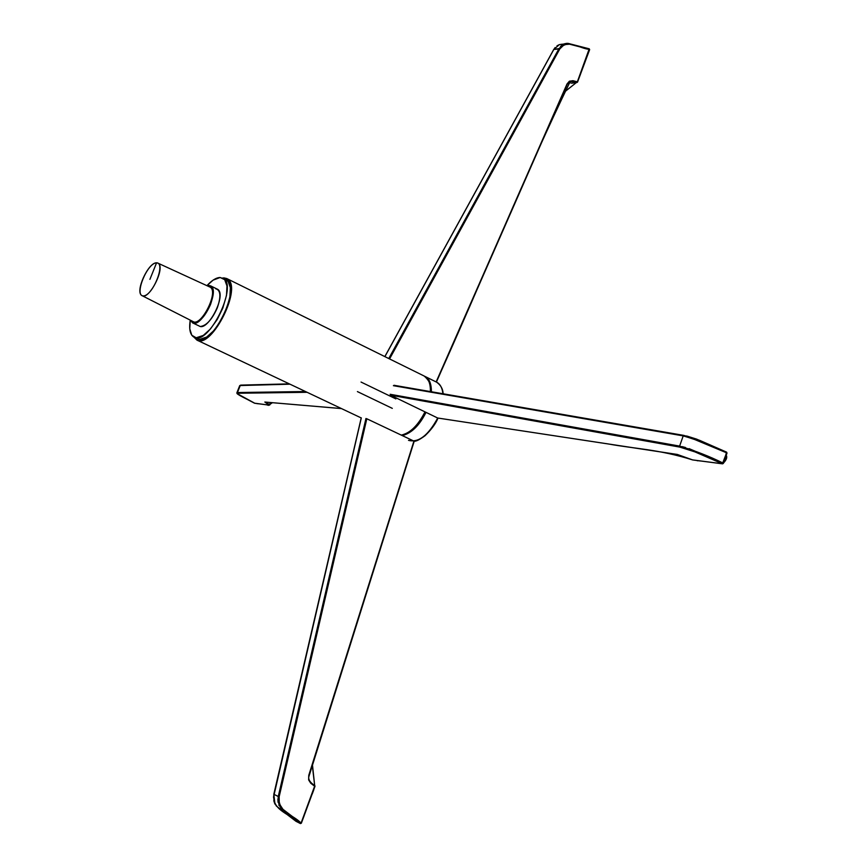 <?xml version="1.0" encoding="UTF-8"?>
<svg xmlns="http://www.w3.org/2000/svg" width="867" height="867" viewBox="0 0 867 867"><rect width="100%" height="100%" fill="white"/><g stroke="black" fill="none" stroke-linecap="round" stroke-linejoin="round"><path stroke-width="1.3" d="M224.271 279.196L228.086 281.352L230.34 287.606L229.896 297.034L226.222 309.779L220.673 321.093L213.813 330.652L206.682 337.057L199.594 339.398L195.942 337.762M194.121 337.252L197.503 338.856C212.263 347.84 242.305 285.72 226.103 279.738L220.153 277.494C216.241 277.592 211.83 280.323 206.91 285.677L213.065 280.149L220.153 277.494L224.716 279.694L226.959 285.937L226.504 295.365L222.808 308.132L217.249 319.446L210.399 329.016L203.279 335.431L196.202 337.783L191.802 335.258L189.765 328.831L190.241 320.129C188.843 329.287 190.133 334.998 194.121 337.252C208.817 346.215 238.891 284.04 222.743 278.079M215.677 288.754C220.673 290.066 221.204 296.449 217.281 307.915C212.133 319.349 206.606 325.526 200.71 326.436C206.606 325.526 212.133 319.349 217.281 307.915C221.204 296.449 220.673 290.066 215.677 288.754M192.572 322.849L199.345 326.09C208.08 331.703 227.512 293.48 217.238 289.112L210.486 285.807L207.105 285.763L208.936 285.449C213.9 286.749 214.409 293.133 210.475 304.61C205.306 316.065 199.789 322.253 193.926 323.185L190.426 320.226L192.572 322.849C201.231 328.43 220.695 290.142 210.486 285.807M156.569 262.831C166.193 262.647 152.668 296.276 143.228 295.929C133.897 295.647 147.152 262.853 156.569 262.831L157.816 263.091C166.334 266.527 149.146 300.459 142.058 295.647C134.483 292.385 148.224 262.246 156.569 262.831L149.915 279.358L156.569 262.831M157.816 263.091L209.836 287.01C219.492 290.944 201.187 326.978 193.103 321.592L142.058 295.647M430.249 386.899L430.596 391.613M401.258 435.104C410.145 433.186 418.057 425.448 424.993 411.868C418.057 425.448 410.145 433.186 401.258 435.104M424.321 376.105C428.547 378.521 430.563 383.68 430.39 391.581C430.563 383.539 428.471 378.348 424.115 375.996L226.71 278.524C243.887 285.807 211.483 349.466 196.928 340.092L193.97 337.176M222.591 278.014L224 277.906L228.866 280.301L224 277.906L226.71 278.524M697.642 460.8L696.71 460.496L697.707 460.615M717.551 463.216L721.702 463.726M267.123 404.954L268.477 405.344L272.411 402.711M312.228 794.042L313.789 789.837L312.228 794.042M304.209 815.554L302.637 819.781L304.209 815.554M580.045 75.375L578.657 79.103L580.045 75.375M587.122 56.398L588.498 52.681M586.482 57.276L588.476 51.922M366.73 418.728L413.927 441.108L312.196 764.445L314.764 786.347L310.754 783.237L308.641 779.932L308.771 775.326L413.927 441.108L366.817 418.772L279.152 796.74L279.25 803.687L282.945 809.301L301.055 823.13L314.764 786.347L312.423 764.466L414.188 441.303L308.76 776.984C308.359 779.866 310.386 782.749 314.829 785.643L301.055 823.13C293.675 814.947 277.256 812 279.152 796.74L278.264 796.491L365.961 418.479L278.264 796.491L273.896 794.313L278.264 796.491C276.486 812.726 293.068 815.283 300.372 823.531C292.396 818.361 285.221 812.227 278.827 805.129M273.495 797.261L361.311 417.872L273.896 794.313C271.794 809.908 288.375 813.018 295.929 821.255L300.372 823.531L301.358 823.206L314.959 786.412M308.674 776.919L308.717 778.772M309.151 780.311L309.931 781.644M310.863 782.565L311.882 783.356M313.626 784.711L314.786 785.621M278.036 802.246L277.884 799.103M295.885 821.222L276.237 805.898M274.698 803.471L273.777 800.674M300.372 823.531L301.337 823.195L300.426 823.574L296.08 821.342M278.264 796.491L279.152 796.74L366.817 418.772M314.97 786.391L314.894 785.719M361.225 417.872L273.82 794.259L274.958 804.056L278.264 807.784L295.918 821.255L300.426 823.574L301.25 823.195M692.592 459.9L722.417 463.791L695.605 452.108L679.836 447.112L390.443 395.146L437.705 418.024L677.322 454.449L692.7 459.943C658.627 449.225 635.11 448.9 608.536 443.991L437.705 418.024L390.356 395.103L679.836 447.112L692.484 450.829L722.417 463.791L726.6 452.823C712.728 445.952 698.26 440.306 683.207 435.884L393.401 385.685L683.207 435.884L679.609 446.104L683.207 435.884L686.057 436.48M692.82 459.987L674.84 454.102L437.976 418.057M390.15 394.279L679.609 446.104L679.836 447.112L679.609 446.104L390.15 394.279M683.944 435.44L699.712 440.393L726.492 452.108L696.602 439.114L686.772 436.025L683.207 435.884L683.846 435.397M682.101 446.624L685.504 447.513M689.07 448.629L723.035 463.054C709.65 456.421 695.182 450.775 679.609 446.104M689.839 437.488L726.6 452.823L726.568 452.119L723.436 463.336M723.338 463.357L722.623 463.845L693.026 459.987M683.684 435.397L394.073 385.295M723.295 463.184L726.99 453.105L723.436 463.314M722.536 463.834L692.7 459.943M726.839 452.942L726.654 452.238M559.02 48.585L553.829 49.441L384.894 356.63L553.829 49.441L559.822 48.899L389.554 358.938L559.822 48.899C567.386 38.321 579.871 48.78 589.43 49.354L569.565 44.184L564.222 44.64L559.822 48.899L559.02 48.585L388.763 358.537L559.02 48.585L564.504 43.783L567.928 43.383L589.235 48.812L568.199 43.415L559.313 44.651L553.829 49.441L555.086 47.598M436.134 381.935L567.007 84.001L569.381 81.205L572.892 80.685L577.346 81.801L589.235 48.812L577.346 81.801L562.954 93.213L436.134 381.935M568.524 82.408L571.656 83.189L576.88 82.463L571.212 81.227M561.838 44.228L559.313 44.651L561.838 44.228M560.472 46.515L562.629 44.661M564.601 43.751L566.823 43.361M567.278 43.35L569.272 43.632M556.993 45.821L559.302 44.651L553.72 49.495L384.829 356.597M436.329 382.033C482.67 279.152 525.012 174.809 570.237 81.4L576.88 82.463L577.346 81.801L577.097 82.463L571.819 83.189M577.509 81.931L589.614 49.668M576.88 82.463L577.346 81.801L576.88 82.463M361.04 382.054L395.883 398.907L361.04 382.054M357.41 391.591L392.307 408.368L357.41 391.591M237.46 392.545L237.45 393.976L240.137 395.677L254.584 403.231C248.883 399.936 235.12 393.9 237.742 393.26L307.091 392.296L237.742 393.26L237.46 392.545L305.466 391.526L237.46 392.545L240.246 385.447L236.854 392.881L239.639 385.804M289.979 384.189L239.736 385.555L289.979 384.189M254.475 403.177L269.171 405.117L264.836 402.039L341.425 408.563L265.118 402.071L269.171 405.117L270.558 402.559L269.735 404.694L265.096 402.093L269.735 404.694L269.334 405.16L254.833 403.263M239.942 386.227L240.625 385.121L289.296 383.864M269.843 404.759L270.688 402.57M270.753 402.57L269.81 404.813M254.811 403.263L237.005 393.542L236.951 392.643M436.48 382.109L425.123 376.495C429.252 378.456 431.354 383.539 431.419 391.754C431.311 383.171 429.046 378.012 424.624 376.278M402.277 435.592C411.587 433.197 419.498 425.448 426.011 412.367C419.498 425.448 411.587 433.197 402.277 435.592M438.019 418.089L437.705 418.024C428.222 435.505 418.49 442.95 408.498 440.349C418.501 442.95 428.222 435.505 437.705 418.024L437.9 418.122C433.175 427.734 427.442 434.551 420.69 438.583M443.135 393.781C442.939 388.99 440.772 385.132 436.643 382.184C440.198 384.038 442.289 387.885 442.929 393.748C442.3 387.917 440.219 384.081 436.697 382.217M414.036 441.173C415.802 441.617 419.487 439.797 425.079 435.678C431.441 429.523 435.743 423.681 437.987 418.165L437.9 418.122M442.82 392.838L442.95 393.748M401.497 435.212L408.921 432.427C414.664 429.187 420.213 422.424 425.567 412.15M430.877 391.656C431.647 385.674 429.382 380.45 424.115 375.996M361.29 417.97L196.928 340.092M696.797 460.54L700.861 461.027M723.609 462.837C726.492 459.835 727.38 457.299 726.243 455.251M256.925 403.632L259.461 403.881M301.358 823.206L314.851 785.665M727.001 453.073L726.568 452.119L699.474 440.273L683.792 435.386L393.986 385.284M571.765 83.199L570.107 82.799M570.237 81.4L567.289 84.121L436.415 382.076M589.636 49.647L577.563 82.04M571.873 83.178L577.552 82.083M589.235 48.812L589.647 49.603M341.5 408.595L264.879 402.05M269.269 405.149L254.735 403.263M269.334 405.16L269.875 404.813"/></g></svg>
